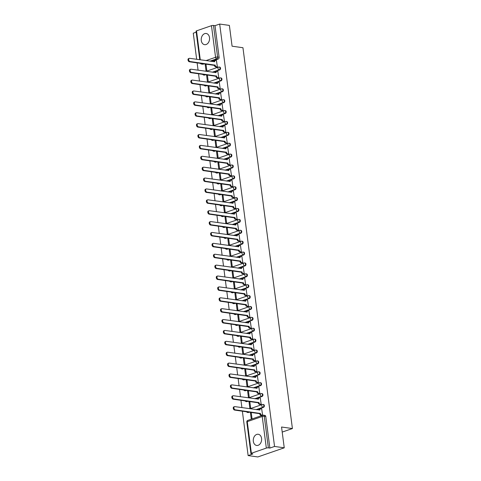 <?xml version="1.0" encoding="UTF-8"?>
<svg xmlns="http://www.w3.org/2000/svg" width="481" height="481" viewBox="0 0 481 481"><rect width="100%" height="100%" fill="white"/><g stroke="black" fill="none" stroke-linecap="round" stroke-linejoin="round"><path stroke-width="0.72" d="M201.274 40.512A5.652 4.149 -82 0 0 204.611 44.679A5.652 4.149 -82 0 0 209.518 37.656A5.652 4.149 -82 0 0 206.181 33.49A5.652 4.149 -82 0 0 201.274 40.512M253.325 441.281A5.652 4.149 -82 0 0 256.662 445.454A5.652 4.149 -82 0 0 261.568 438.431A5.652 4.149 -82 0 0 258.231 434.265A5.652 4.149 -82 0 0 253.325 441.281M212.873 72.264L219.655 69.919A1.449 1.064 -82 0 0 220.526 68.158A1.449 1.064 -82 0 0 219.673 67.087L219.138 67.015A1.449 1.064 98 0 1 219.991 68.086A1.449 1.064 98 0 1 219.12 69.847L212.337 72.192M214.285 83.147L221.068 80.802A1.449 1.064 -82 0 0 221.945 79.04A1.449 1.064 -82 0 0 221.086 77.976L220.551 77.898A1.449 1.064 98 0 1 221.404 78.968A1.449 1.064 98 0 1 220.532 80.73L213.75 83.075M215.698 94.035L222.481 91.691A1.449 1.064 -82 0 0 223.358 89.929A1.449 1.064 -82 0 0 222.499 88.859L221.963 88.781A1.449 1.064 98 0 1 222.817 89.851A1.449 1.064 98 0 1 221.945 91.612L215.163 93.957M217.111 104.918L223.893 102.573A1.449 1.064 -82 0 0 224.771 100.812A1.449 1.064 -82 0 0 223.912 99.741L223.376 99.669A1.449 1.064 98 0 1 224.236 100.739A1.449 1.064 98 0 1 223.358 102.495L216.576 104.846M218.524 115.801L225.306 113.456A1.449 1.064 -82 0 0 226.184 111.694A1.449 1.064 -82 0 0 225.33 110.63L224.789 110.552A1.449 1.064 98 0 1 225.649 111.622A1.449 1.064 98 0 1 224.771 113.384L217.989 115.729M219.937 126.689L226.719 124.345A1.449 1.064 -82 0 0 227.597 122.583A1.449 1.064 -82 0 0 226.743 121.513L226.208 121.434A1.449 1.064 98 0 1 227.062 122.505A1.449 1.064 98 0 1 226.184 124.266L219.402 126.611M221.356 137.572L228.138 135.227A1.449 1.064 -82 0 0 229.01 133.465A1.449 1.064 -82 0 0 228.156 132.395L227.621 132.323A1.449 1.064 98 0 1 228.475 133.393A1.449 1.064 98 0 1 227.597 135.149L220.815 137.5M222.769 148.455L229.551 146.11A1.449 1.064 -82 0 0 230.423 144.348A1.449 1.064 -82 0 0 229.569 143.284L229.034 143.206A1.449 1.064 98 0 1 229.888 144.276A1.449 1.064 98 0 1 229.01 146.038L222.228 148.382M224.182 159.343L230.964 156.998A1.449 1.064 -82 0 0 231.836 155.237A1.449 1.064 -82 0 0 230.982 154.167L230.447 154.088A1.449 1.064 98 0 1 231.301 155.159A1.449 1.064 98 0 1 230.429 156.92L223.647 159.265M225.595 170.226L232.377 167.881A1.449 1.064 -82 0 0 233.249 166.119A1.449 1.064 -82 0 0 232.395 165.049L231.86 164.977A1.449 1.064 98 0 1 232.714 166.047A1.449 1.064 98 0 1 231.842 167.803L225.06 170.154M227.008 181.109L233.79 178.764A1.449 1.064 -82 0 0 234.668 177.002A1.449 1.064 -82 0 0 233.808 175.932L233.273 175.86A1.449 1.064 98 0 1 234.127 176.93A1.449 1.064 98 0 1 233.255 178.691L226.473 181.036M228.421 191.997L235.203 189.652A1.449 1.064 -82 0 0 236.081 187.891A1.449 1.064 -82 0 0 235.221 186.82L234.686 186.742A1.449 1.064 98 0 1 235.546 187.812A1.449 1.064 98 0 1 234.668 189.574L227.886 191.919M229.834 202.88L236.616 200.535A1.449 1.064 -82 0 0 237.494 198.773A1.449 1.064 -82 0 0 236.64 197.703L236.099 197.631A1.449 1.064 98 0 1 236.959 198.701A1.449 1.064 98 0 1 236.081 200.457L229.299 202.802M231.247 213.762L238.029 211.418A1.449 1.064 -82 0 0 238.907 209.656A1.449 1.064 -82 0 0 238.053 208.586L237.512 208.513A1.449 1.064 98 0 1 238.372 209.584A1.449 1.064 98 0 1 237.494 211.345L230.712 213.69M232.66 224.651L239.442 222.306A1.449 1.064 -82 0 0 240.32 220.545A1.449 1.064 -82 0 0 239.466 219.474L238.931 219.396A1.449 1.064 98 0 1 239.785 220.466A1.449 1.064 98 0 1 238.907 222.228L232.125 224.573M234.079 235.534L240.861 233.189A1.449 1.064 -82 0 0 241.733 231.427A1.449 1.064 -82 0 0 240.879 230.357L240.344 230.285A1.449 1.064 98 0 1 241.197 231.349A1.449 1.064 98 0 1 240.32 233.111L233.538 235.456M235.492 246.416L242.274 244.071A1.449 1.064 -82 0 0 243.145 242.31A1.449 1.064 -82 0 0 242.292 241.24L241.757 241.167A1.449 1.064 98 0 1 242.61 242.238A1.449 1.064 98 0 1 241.739 243.999L234.956 246.344M236.905 257.305L243.687 254.954A1.449 1.064 -82 0 0 244.558 253.198A1.449 1.064 -82 0 0 243.705 252.128L243.17 252.05A1.449 1.064 98 0 1 244.023 253.12A1.449 1.064 98 0 1 243.152 254.882L236.369 257.227M238.317 268.188L245.1 265.843A1.449 1.064 -82 0 0 245.977 264.081A1.449 1.064 -82 0 0 245.118 263.011L244.582 262.939A1.449 1.064 98 0 1 245.436 264.003A1.449 1.064 98 0 1 244.564 265.765L237.782 268.109M239.73 279.07L246.512 276.725A1.449 1.064 -82 0 0 247.39 274.964A1.449 1.064 -82 0 0 246.531 273.893L245.995 273.821A1.449 1.064 98 0 1 246.849 274.891A1.449 1.064 98 0 1 245.977 276.653L239.195 278.998M241.143 289.959L247.925 287.608A1.449 1.064 -82 0 0 248.803 285.852A1.449 1.064 -82 0 0 247.949 284.782L247.408 284.704A1.449 1.064 98 0 1 248.268 285.774A1.449 1.064 98 0 1 247.39 287.536L240.608 289.881M242.556 300.841L249.338 298.497A1.449 1.064 -82 0 0 250.216 296.735A1.449 1.064 -82 0 0 249.362 295.665L248.821 295.593A1.449 1.064 98 0 1 249.681 296.657A1.449 1.064 98 0 1 248.803 298.418L242.021 300.763M243.969 311.724L250.751 309.379A1.449 1.064 -82 0 0 251.629 307.618A1.449 1.064 -82 0 0 250.775 306.547L250.24 306.475A1.449 1.064 98 0 1 251.094 307.545A1.449 1.064 98 0 1 250.216 309.307L243.434 311.652M245.388 322.607L252.17 320.262A1.449 1.064 -82 0 0 253.042 318.506A1.449 1.064 -82 0 0 252.188 317.436L251.653 317.358A1.449 1.064 98 0 1 252.507 318.428A1.449 1.064 98 0 1 251.629 320.19L244.847 322.535M246.801 333.495L253.583 331.15A1.449 1.064 -82 0 0 254.455 329.389A1.449 1.064 -82 0 0 253.601 328.319L253.066 328.24A1.449 1.064 98 0 1 253.92 329.311A1.449 1.064 98 0 1 253.042 331.072L246.266 333.417M248.214 344.378L254.996 342.033A1.449 1.064 -82 0 0 255.868 340.271A1.449 1.064 -82 0 0 255.014 339.201L254.479 339.129A1.449 1.064 98 0 1 255.333 340.199A1.449 1.064 98 0 1 254.461 341.961L247.679 344.306M249.627 355.261L256.409 352.916A1.449 1.064 -82 0 0 257.281 351.154A1.449 1.064 -82 0 0 256.427 350.09L255.892 350.012A1.449 1.064 98 0 1 256.746 351.082A1.449 1.064 98 0 1 255.874 352.844L249.092 355.188M251.04 366.149L257.822 363.804A1.449 1.064 -82 0 0 258.7 362.043A1.449 1.064 -82 0 0 257.84 360.972L257.305 360.894A1.449 1.064 98 0 1 258.159 361.965A1.449 1.064 98 0 1 257.287 363.726L250.505 366.071M252.453 377.032L259.235 374.687A1.449 1.064 -82 0 0 260.113 372.925A1.449 1.064 -82 0 0 259.253 371.855L258.718 371.783A1.449 1.064 98 0 1 259.578 372.853A1.449 1.064 98 0 1 258.7 374.615L251.918 376.96M253.866 387.914L260.648 385.57A1.449 1.064 -82 0 0 261.526 383.808A1.449 1.064 -82 0 0 260.672 382.744L260.131 382.666A1.449 1.064 98 0 1 260.991 383.736A1.449 1.064 98 0 1 260.113 385.497L253.331 387.842M255.279 398.803L262.061 396.458A1.449 1.064 -82 0 0 262.939 394.697A1.449 1.064 -82 0 0 262.085 393.626L261.55 393.548A1.449 1.064 98 0 1 262.404 394.618A1.449 1.064 98 0 1 261.526 396.38L254.744 398.725M256.698 409.686L263.474 407.341A1.449 1.064 -82 0 0 264.352 405.579A1.449 1.064 -82 0 0 263.498 404.509L262.963 404.437A1.449 1.064 98 0 1 263.816 405.507A1.449 1.064 98 0 1 262.939 407.263L256.157 409.614M196.182 32.179L193.272 33.183L196.663 59.307M197.126 62.855L198.076 70.19M198.539 73.737L199.489 81.073M199.952 84.626L200.902 91.961M201.365 95.509L202.315 102.844M202.778 106.391L203.728 113.726M204.191 117.28L205.146 124.615M205.603 128.162L206.559 135.498M207.016 139.045L207.972 146.38M208.429 149.934L209.385 157.269M209.848 160.816L210.798 168.152M211.261 171.699L212.211 179.034M212.674 182.588L213.624 189.923M214.087 193.47L215.037 200.805M215.5 204.353L216.456 211.688M216.913 215.241L217.869 222.577M218.326 226.124L219.282 233.459M219.739 237.007L220.695 244.342M221.158 247.895L222.108 255.231M222.571 258.778L223.521 266.113M223.984 269.661L224.934 276.996M225.397 280.549L226.347 287.878M226.81 291.432L227.76 298.767M228.222 302.315L229.178 309.65M229.635 313.197L230.591 320.532M231.048 324.086L232.004 331.421M232.461 334.968L233.417 342.304M233.88 345.851L234.83 353.186M235.293 356.74L236.243 364.075M236.706 367.622L237.656 374.958M238.119 378.505L239.069 385.84M239.532 389.394L240.488 396.729M240.945 400.276L241.901 407.611M242.358 411.159L248.13 455.591L252.808 453.974L251.292 453.763A1.449 0.343 172.6 0 1 250.914 453.583A1.449 0.343 172.6 0 1 251.377 453.258L266.33 448.088L262.223 416.48L247.27 421.651L251.377 453.258M284.247 447.817L274.549 446.452L219.685 24.05L229.383 25.409L232.082 46.2L242.953 47.727L292.412 428.547L281.547 427.02L284.247 447.817L257.828 456.95L248.13 455.591M199.765 59.74L196.056 31.181A1.449 0.343 -7.4 0 1 196.519 30.856L211.466 25.685A1.449 0.343 -7.4 0 1 213.498 25.457L215.013 25.667L219.114 57.275A1.449 1.064 98 0 1 218.242 59.037L211.46 61.382M204.287 63.859L201.779 63.991A1.449 1.064 98 0 1 201.395 64.033L202.904 64.244A1.449 1.064 -82 0 0 203.289 64.207M215.013 25.667L219.685 24.05M269.871 448.07L265.765 416.462L264.255 416.251A1.449 0.343 -7.4 0 0 262.223 416.48A1.449 0.92 -109.1 0 1 262.722 415.247A1.449 0.92 -109.1 0 1 263.017 415.223A1.449 1.064 98 0 1 263.402 415.181A1.449 1.064 98 0 1 264.255 416.251L268.362 447.859L269.871 448.07L274.549 446.452M268.362 447.859A1.449 0.343 172.6 0 0 266.33 448.088M261.814 415.362L262.614 415.151L261.676 408.91M250.439 412.8L251.256 419.077L252.05 418.801L251.232 412.524L250.439 412.8L251.28 412.914M249.026 401.912L249.843 408.195L250.631 407.918L249.819 401.641L249.026 401.912L249.867 402.032M260.401 404.479L261.201 404.262L260.263 398.027M247.613 391.029L248.424 397.306L249.218 397.035L248.406 390.752L247.613 391.029L248.455 391.149M258.988 393.59L259.788 393.38L258.85 387.145M246.2 380.146L247.012 386.423L247.805 386.147L246.993 379.87L246.2 380.146L247.042 380.261M257.569 382.708L258.375 382.497L257.431 376.256M244.787 369.258L245.599 375.541L246.392 375.264L245.575 368.987L244.787 369.258L245.629 369.378M256.157 371.825L256.956 371.609L256.018 365.374M243.368 358.375L244.186 364.652L244.979 364.382L244.162 358.098L243.368 358.375L244.216 358.495M254.744 360.936L255.543 360.726L254.605 354.491M241.955 347.492L242.773 353.769L243.566 353.493L242.749 347.216L241.955 347.492L242.803 347.607M253.331 350.054L254.13 349.843L253.192 343.602M240.542 336.604L241.36 342.887L242.153 342.61L241.336 336.333L240.542 336.604L241.39 336.724M251.918 339.171L252.717 338.955L251.779 332.72M239.129 325.721L239.947 331.998L240.74 331.728L239.923 325.445L239.129 325.721L239.971 325.841M250.505 328.282L251.304 328.072L250.367 321.837M237.716 314.839L238.534 321.116L239.322 320.839L238.51 314.562L237.716 314.839L238.558 314.953M249.092 317.4L249.892 317.189L248.954 310.948M236.303 303.95L237.121 310.233L237.909 309.956L237.097 303.679L236.303 303.95L237.145 304.07M247.679 306.517L248.479 306.301L247.541 300.066M234.89 293.067L235.702 299.344L236.496 299.074L235.684 292.791L234.89 293.067L235.732 293.188M246.266 295.629L247.066 295.418L246.128 289.183M233.477 282.185L234.289 288.462L235.083 288.191L234.265 281.908L233.477 282.185L234.319 282.299M244.847 284.746L245.653 284.536L244.709 278.295M232.064 271.296L232.876 277.579L233.67 277.303L232.852 271.025L232.064 271.296L232.906 271.416M243.434 273.863L244.234 273.647L243.296 267.412M230.646 260.413L231.463 266.69L232.257 266.42L231.439 260.137L230.646 260.413L231.493 260.534M242.021 262.981L242.821 262.764L241.883 256.529M229.233 249.531L230.05 255.808L230.844 255.537L230.026 249.254L229.233 249.531L230.08 249.645M240.608 252.092L241.408 251.882L240.47 245.641M227.82 238.642L228.637 244.925L229.431 244.649L228.613 238.372L227.82 238.642L228.661 238.762M239.195 241.209L239.995 240.993L239.057 234.758M226.407 227.76L227.224 234.037L228.018 233.766L227.2 227.483L226.407 227.76L227.248 227.88M237.782 230.327L238.582 230.11L237.644 223.875M224.994 216.877L225.811 223.154L226.599 222.883L225.787 216.6L224.994 216.877L225.836 216.991M236.369 219.438L237.169 219.228L236.231 212.987M223.581 205.988L224.393 212.271L225.186 211.995L224.374 205.718L223.581 205.988L224.423 206.108M234.956 208.556L235.756 208.339L234.818 202.104M222.168 195.106L222.98 201.389L223.773 201.112L222.962 194.835L222.168 195.106L223.01 195.226M233.538 197.673L234.343 197.457L233.399 191.222M220.755 184.223L221.567 190.5L222.36 190.229L221.543 183.946L220.755 184.223L221.597 184.337M232.125 186.784L232.924 186.574L231.986 180.339M219.336 173.334L220.154 179.617L220.947 179.341L220.13 173.064L219.336 173.334L220.184 173.455M230.712 175.902L231.511 175.691L230.573 169.45M217.923 162.452L218.741 168.735L219.534 168.458L218.717 162.181L217.923 162.452L218.771 162.572M229.299 165.019L230.098 164.803L229.16 158.568M216.51 151.569L217.328 157.846L218.121 157.576L217.304 151.293L216.51 151.569L217.352 151.683M227.886 154.13L228.685 153.92L227.747 147.685M215.097 140.68L215.915 146.964L216.709 146.687L215.891 140.41L215.097 140.68L215.939 140.801M226.473 143.248L227.272 143.037L226.335 136.796M213.684 129.798L214.502 136.081L215.29 135.804L214.478 129.527L213.684 129.798L214.526 129.918M225.06 132.365L225.86 132.149L224.922 125.914M212.271 118.915L213.089 125.192L213.877 124.922L213.065 118.639L212.271 118.915L213.113 119.035M223.647 121.477L224.447 121.266L223.509 115.031M210.858 108.033L211.67 114.31L212.464 114.033L211.652 107.756L210.858 108.033L211.7 108.147M222.228 110.594L223.034 110.383L222.09 104.143M209.445 97.144L210.257 103.427L211.051 103.15L210.233 96.873L209.445 97.144L210.287 97.264M220.815 99.711L221.621 99.495L220.677 93.26M208.026 86.261L208.844 92.538L209.638 92.268L208.82 85.985L208.026 86.261L208.874 86.382M219.402 88.823L220.202 88.612L219.264 82.377M206.614 75.379L207.431 81.656L208.225 81.379L207.407 75.102L206.614 75.379L207.461 75.493M217.989 77.94L218.789 77.73L217.851 71.489M205.201 64.49L206.018 70.773L206.812 70.497L205.994 64.22L205.201 64.49L206.048 64.61M216.576 67.057L217.376 66.841L216.438 60.606M205.7 74.747L204.166 75.018A1.449 1.064 98 0 1 203.782 75.054L204.317 75.132A1.449 1.064 -82 0 0 204.702 75.09M207.113 85.63L205.579 85.901A1.449 1.064 98 0 1 205.195 85.937L205.736 86.015A1.449 1.064 -82 0 0 206.115 85.973M208.532 96.513L206.992 96.783A1.449 1.064 98 0 1 206.608 96.825L207.149 96.897A1.449 1.064 -82 0 0 207.527 96.861M209.944 107.395L208.405 107.666A1.449 1.064 98 0 1 208.026 107.708L208.562 107.786A1.449 1.064 -82 0 0 208.94 107.744M211.357 118.284L209.818 118.554A1.449 1.064 98 0 1 209.439 118.591L209.975 118.669A1.449 1.064 -82 0 0 210.359 118.627M212.77 129.167L211.231 129.437A1.449 1.064 98 0 1 210.852 129.479L211.387 129.551A1.449 1.064 -82 0 0 211.772 129.515M214.183 140.049L212.65 140.32A1.449 1.064 98 0 1 212.265 140.362L212.8 140.44A1.449 1.064 -82 0 0 213.185 140.398M215.596 150.938L214.063 151.208A1.449 1.064 98 0 1 213.678 151.244L214.213 151.323A1.449 1.064 -82 0 0 214.598 151.281M217.009 161.82L215.476 162.091A1.449 1.064 98 0 1 215.091 162.133L215.626 162.205A1.449 1.064 -82 0 0 216.011 162.169M218.422 172.703L216.889 172.974A1.449 1.064 98 0 1 216.504 173.016L217.039 173.088A1.449 1.064 -82 0 0 217.424 173.052M219.841 183.592L218.302 183.862A1.449 1.064 98 0 1 217.917 183.898L218.458 183.976A1.449 1.064 -82 0 0 218.837 183.934M221.254 194.474L219.715 194.745A1.449 1.064 98 0 1 219.336 194.787L219.871 194.859A1.449 1.064 -82 0 0 220.25 194.823M222.667 205.357L221.128 205.627A1.449 1.064 98 0 1 220.749 205.67L221.284 205.742A1.449 1.064 -82 0 0 221.663 205.706M224.08 216.246L222.541 216.516A1.449 1.064 98 0 1 222.162 216.552L222.697 216.63A1.449 1.064 -82 0 0 223.082 216.588M225.493 227.128L223.96 227.399A1.449 1.064 98 0 1 223.575 227.441L224.11 227.513A1.449 1.064 -82 0 0 224.495 227.477M226.906 238.011L225.373 238.281A1.449 1.064 98 0 1 224.988 238.323L225.523 238.396A1.449 1.064 -82 0 0 225.908 238.36M228.319 248.899L226.785 249.17A1.449 1.064 98 0 1 226.401 249.206L226.936 249.284A1.449 1.064 -82 0 0 227.321 249.242M229.732 259.782L228.198 260.053A1.449 1.064 98 0 1 227.814 260.095L228.349 260.167A1.449 1.064 -82 0 0 228.734 260.125M231.145 270.665L229.611 270.935A1.449 1.064 98 0 1 229.227 270.977L229.768 271.05A1.449 1.064 -82 0 0 230.146 271.013M232.563 281.553L231.024 281.824A1.449 1.064 98 0 1 230.646 281.86L231.181 281.938A1.449 1.064 -82 0 0 231.559 281.896M233.976 292.436L232.437 292.707A1.449 1.064 98 0 1 232.058 292.749L232.594 292.821A1.449 1.064 -82 0 0 232.972 292.779M235.389 303.319L233.85 303.589A1.449 1.064 98 0 1 233.471 303.631L234.006 303.703A1.449 1.064 -82 0 0 234.391 303.667M236.802 314.207L235.263 314.478A1.449 1.064 98 0 1 234.884 314.514L235.419 314.592A1.449 1.064 -82 0 0 235.804 314.55M238.215 325.09L236.682 325.36A1.449 1.064 98 0 1 236.297 325.397L236.832 325.475A1.449 1.064 -82 0 0 237.217 325.433M239.628 335.972L238.095 336.243A1.449 1.064 98 0 1 237.71 336.285L238.245 336.357A1.449 1.064 -82 0 0 238.63 336.321M241.041 346.861L239.508 347.132A1.449 1.064 98 0 1 239.123 347.168L239.658 347.246A1.449 1.064 -82 0 0 240.043 347.204M242.454 357.744L240.921 358.014A1.449 1.064 98 0 1 240.536 358.05L241.077 358.129A1.449 1.064 -82 0 0 241.456 358.086M243.873 368.626L242.334 368.897A1.449 1.064 98 0 1 241.949 368.939L242.49 369.011A1.449 1.064 -82 0 0 242.869 368.975M245.286 379.515L243.747 379.786A1.449 1.064 98 0 1 243.368 379.822L243.903 379.9A1.449 1.064 -82 0 0 244.282 379.858M246.699 390.398L245.16 390.668A1.449 1.064 98 0 1 244.781 390.704L245.316 390.782A1.449 1.064 -82 0 0 245.695 390.74M248.112 401.28L246.573 401.551A1.449 1.064 98 0 1 246.194 401.593L246.729 401.665A1.449 1.064 -82 0 0 247.114 401.629M249.525 412.163L247.992 412.433A1.449 1.064 98 0 1 247.607 412.476L248.142 412.554A1.449 1.064 -82 0 0 248.527 412.512M282.203 432.076L292.412 428.547M265.765 416.462A1.449 1.064 -82 0 0 264.911 415.398L263.402 415.181A1.449 1.449 0 0 0 262.722 415.247L247.775 420.418A1.449 1.449 0 0 0 246.807 421.975L250.914 453.583M261.808 408.928L260.726 408.778A1.449 0.92 70.9 0 0 260.431 408.802A1.449 0.92 70.9 0 0 259.932 410.034L234.848 406.625A1.665 1.058 70.9 0 0 234.512 406.655A1.665 1.058 70.9 0 0 233.982 408.321A1.665 1.058 70.9 0 0 235.263 409.83L260.377 413.456A1.449 0.92 70.9 0 0 261.532 414.989L260.846 415.223A1.449 0.92 -109.1 0 1 259.692 413.696L234.578 410.071A1.665 1.058 -109.1 0 1 233.291 408.561A1.665 1.058 -109.1 0 1 233.826 406.89L234.512 406.655M261.947 415.38L260.846 415.223M259.229 410.04A1.449 0.92 -109.1 0 1 259.746 409.042L260.431 408.802M262.614 415.139L261.532 414.989M260.365 413.353L259.674 413.588M260.395 398.046L259.313 397.895A1.449 0.92 70.9 0 0 259.018 397.919A1.449 0.92 70.9 0 0 258.519 399.152L233.435 395.737A1.665 1.058 70.9 0 0 233.099 395.767A1.665 1.058 70.9 0 0 232.57 397.438A1.665 1.058 70.9 0 0 233.85 398.947L258.964 402.573A1.449 0.92 70.9 0 0 260.119 404.106L259.433 404.341A1.449 0.92 -109.1 0 1 258.279 402.807L233.165 399.188A1.665 1.058 -109.1 0 1 231.878 397.679A1.665 1.058 -109.1 0 1 232.407 396.007L233.099 395.767M260.534 404.497L259.433 404.341M257.816 399.158A1.449 0.92 -109.1 0 1 258.333 398.16L259.018 397.919M261.201 404.256L260.119 404.106M258.952 402.465L258.261 402.705M258.976 387.163L257.9 387.007A1.449 0.92 70.9 0 0 257.606 387.037A1.449 0.92 70.9 0 0 257.107 388.269L232.016 384.854A1.665 1.058 70.9 0 0 231.686 384.884A1.665 1.058 70.9 0 0 231.151 386.556A1.665 1.058 70.9 0 0 232.437 388.065L257.551 391.684A1.449 0.92 70.9 0 0 258.706 393.217L258.02 393.458A1.449 0.92 -109.1 0 1 256.86 391.925L231.752 388.299A1.665 1.058 -109.1 0 1 230.465 386.79A1.665 1.058 -109.1 0 1 230.994 385.119L231.686 384.884M259.115 393.608L258.02 393.458M256.403 388.275A1.449 0.92 -109.1 0 1 256.92 387.271L257.606 387.037M259.788 393.368L258.706 393.217M257.533 391.582L256.848 391.823M257.563 376.274L256.487 376.124A1.449 0.92 70.9 0 0 256.193 376.148A1.449 0.92 70.9 0 0 255.694 377.387L230.603 373.971A1.665 1.058 70.9 0 0 230.267 374.002A1.665 1.058 70.9 0 0 229.738 375.667A1.665 1.058 70.9 0 0 231.024 377.176L256.139 380.802A1.449 0.92 70.9 0 0 257.293 382.335L256.607 382.569A1.449 0.92 -109.1 0 1 255.447 381.042L230.333 377.417A1.665 1.058 -109.1 0 1 229.052 375.908A1.665 1.058 -109.1 0 1 229.581 374.236L230.267 374.002M257.702 382.726L256.607 382.569M254.99 377.387A1.449 0.92 -109.1 0 1 255.507 376.389L256.193 376.148M258.369 382.485L257.293 382.335M256.12 380.699L255.435 380.934M256.151 365.392L255.074 365.241A1.449 0.92 70.9 0 0 254.78 365.265A1.449 0.92 70.9 0 0 254.281 366.498L229.19 363.083A1.665 1.058 70.9 0 0 228.854 363.113A1.665 1.058 70.9 0 0 228.325 364.784A1.665 1.058 70.9 0 0 229.611 366.294L254.72 369.919A1.449 0.92 70.9 0 0 255.88 371.452L255.189 371.687A1.449 0.92 -109.1 0 1 254.034 370.154L228.92 366.534A1.665 1.058 -109.1 0 1 227.639 365.025A1.665 1.058 -109.1 0 1 228.168 363.353L228.854 363.113M256.289 371.843L255.189 371.687M253.577 366.504A1.449 0.92 -109.1 0 1 254.094 365.506L254.78 365.265M256.956 371.603L255.88 371.452M254.708 369.811L254.022 370.051M254.738 354.509L253.655 354.359A1.449 0.92 70.9 0 0 253.367 354.383A1.449 0.92 70.9 0 0 252.862 355.615L227.778 352.2A1.665 1.058 70.9 0 0 227.441 352.23A1.665 1.058 70.9 0 0 226.912 353.902A1.665 1.058 70.9 0 0 228.192 355.411L253.307 359.036A1.449 0.92 70.9 0 0 254.467 360.564L253.776 360.804A1.449 0.92 -109.1 0 1 252.621 359.271L227.507 355.645A1.665 1.058 -109.1 0 1 226.226 354.136A1.665 1.058 -109.1 0 1 226.755 352.465L227.441 352.23M254.876 360.954L253.776 360.804M252.158 355.621A1.449 0.92 -109.1 0 1 252.681 354.617L253.367 354.383M255.543 360.72L254.467 360.564M253.295 358.928L252.609 359.169M253.325 343.62L252.242 343.47A1.449 0.92 70.9 0 0 251.954 343.5A1.449 0.92 70.9 0 0 251.449 344.733L226.365 341.318A1.665 1.058 70.9 0 0 226.028 341.348A1.665 1.058 70.9 0 0 225.499 343.013A1.665 1.058 70.9 0 0 226.779 344.522L251.894 348.148A1.449 0.92 70.9 0 0 253.048 349.681L252.363 349.921A1.449 0.92 -109.1 0 1 251.208 348.388L226.094 344.763A1.665 1.058 -109.1 0 1 224.813 343.254A1.665 1.058 -109.1 0 1 225.342 341.582L226.028 341.348M253.463 350.072L252.363 349.921M250.745 344.733A1.449 0.92 -109.1 0 1 251.262 343.735L251.954 343.5M254.13 349.831L253.048 349.681M251.882 348.046L251.196 348.28M251.912 332.738L250.829 332.587A1.449 0.92 70.9 0 0 250.541 332.611A1.449 0.92 70.9 0 0 250.036 333.844L224.952 330.429A1.665 1.058 70.9 0 0 224.615 330.459A1.665 1.058 70.9 0 0 224.086 332.13A1.665 1.058 70.9 0 0 225.367 333.64L250.481 337.265A1.449 0.92 70.9 0 0 251.635 338.798L250.95 339.033A1.449 0.92 -109.1 0 1 249.795 337.5L224.681 333.88A1.665 1.058 -109.1 0 1 223.4 332.371A1.665 1.058 -109.1 0 1 223.93 330.7L224.615 330.459M252.05 339.189L250.95 339.033M249.332 333.85A1.449 0.92 -109.1 0 1 249.849 332.852L250.541 332.611M252.717 338.949L251.635 338.798M250.469 337.157L249.783 337.397M250.499 321.855L249.417 321.705A1.449 0.92 70.9 0 0 249.122 321.729A1.449 0.92 70.9 0 0 248.623 322.961L223.539 319.546A1.665 1.058 70.9 0 0 223.202 319.576A1.665 1.058 70.9 0 0 222.673 321.248A1.665 1.058 70.9 0 0 223.954 322.757L249.068 326.383A1.449 0.92 70.9 0 0 250.222 327.91L249.537 328.15A1.449 0.92 -109.1 0 1 248.382 326.617L223.268 322.991A1.665 1.058 -109.1 0 1 221.981 321.482A1.665 1.058 -109.1 0 1 222.517 319.811L223.202 319.576M250.637 328.301L249.537 328.15M247.919 322.967A1.449 0.92 -109.1 0 1 248.436 321.963L249.122 321.729M251.304 328.066L250.222 327.91M249.056 326.274L248.364 326.515M249.086 310.966L248.004 310.816A1.449 0.92 70.9 0 0 247.709 310.846A1.449 0.92 70.9 0 0 247.21 312.079L222.126 308.664A1.665 1.058 70.9 0 0 221.789 308.694A1.665 1.058 70.9 0 0 221.26 310.365A1.665 1.058 70.9 0 0 222.541 311.868L247.655 315.494A1.449 0.92 70.9 0 0 248.809 317.027L248.124 317.268A1.449 0.92 -109.1 0 1 246.969 315.734L221.855 312.109A1.665 1.058 -109.1 0 1 220.569 310.6A1.665 1.058 -109.1 0 1 221.104 308.928L221.789 308.694M249.224 317.418L248.124 317.268M246.506 312.079A1.449 0.92 -109.1 0 1 247.024 311.081L247.709 310.846M249.892 317.177L248.809 317.027M247.643 315.392L246.951 315.626M247.667 300.084L246.591 299.934A1.449 0.92 70.9 0 0 246.296 299.958A1.449 0.92 70.9 0 0 245.797 301.19L220.713 297.775A1.665 1.058 70.9 0 0 220.376 297.805A1.665 1.058 70.9 0 0 219.841 299.477A1.665 1.058 70.9 0 0 221.128 300.986L246.242 304.611A1.449 0.92 70.9 0 0 247.396 306.144L246.711 306.379A1.449 0.92 -109.1 0 1 245.557 304.846L220.442 301.226A1.665 1.058 -109.1 0 1 219.156 299.717A1.665 1.058 -109.1 0 1 219.685 298.046L220.376 297.805M247.805 306.535L246.711 306.379M245.094 301.196A1.449 0.92 -109.1 0 1 245.611 300.198L246.296 299.958M248.479 306.295L247.396 306.144M246.224 304.503L245.538 304.744M246.254 289.201L245.178 289.051A1.449 0.92 70.9 0 0 244.883 289.075A1.449 0.92 70.9 0 0 244.384 290.308L219.294 286.892A1.665 1.058 70.9 0 0 218.957 286.923A1.665 1.058 70.9 0 0 218.428 288.594A1.665 1.058 70.9 0 0 219.715 290.103L244.829 293.729A1.449 0.92 70.9 0 0 245.983 295.256L245.298 295.496A1.449 0.92 -109.1 0 1 244.138 293.963L219.029 290.338A1.665 1.058 -109.1 0 1 217.743 288.828A1.665 1.058 -109.1 0 1 218.272 287.163L218.957 286.923M246.392 295.653L245.298 295.496M243.681 290.314A1.449 0.92 -109.1 0 1 244.198 289.309L244.883 289.075M247.06 295.412L245.983 295.256M244.811 293.62L244.126 293.861M244.841 278.313L243.765 278.162A1.449 0.92 70.9 0 0 243.47 278.192A1.449 0.92 70.9 0 0 242.971 279.425L217.881 276.01A1.665 1.058 70.9 0 0 217.544 276.04A1.665 1.058 70.9 0 0 217.015 277.711A1.665 1.058 70.9 0 0 218.302 279.22L243.416 282.84A1.449 0.92 70.9 0 0 244.57 284.373L243.885 284.614A1.449 0.92 -109.1 0 1 242.725 283.081L217.61 279.455A1.665 1.058 -109.1 0 1 216.33 277.946A1.665 1.058 -109.1 0 1 216.859 276.274L217.544 276.04M244.979 284.764L243.885 284.614M242.268 279.425A1.449 0.92 -109.1 0 1 242.785 278.427L243.47 278.192M245.647 284.524L244.57 284.373M243.398 282.738L242.713 282.972M243.428 267.43L242.352 267.28A1.449 0.92 70.9 0 0 242.057 267.304A1.449 0.92 70.9 0 0 241.558 268.536L216.468 265.121A1.665 1.058 70.9 0 0 216.131 265.151A1.665 1.058 70.9 0 0 215.602 266.823A1.665 1.058 70.9 0 0 216.889 268.332L241.997 271.957A1.449 0.92 70.9 0 0 243.158 273.491L242.466 273.725A1.449 0.92 -109.1 0 1 241.312 272.192L216.197 268.572A1.665 1.058 -109.1 0 1 214.917 267.063A1.665 1.058 -109.1 0 1 215.446 265.392L216.131 265.151M243.566 273.881L242.466 273.725M240.855 268.542A1.449 0.92 -109.1 0 1 241.372 267.544L242.057 267.304M244.234 273.641L243.158 273.491M241.985 271.855L241.3 272.09M242.015 256.547L240.933 256.397A1.449 0.92 70.9 0 0 240.644 256.421A1.449 0.92 70.9 0 0 240.139 257.654L215.055 254.239A1.665 1.058 70.9 0 0 214.718 254.269A1.665 1.058 70.9 0 0 214.189 255.94A1.665 1.058 70.9 0 0 215.47 257.449L240.584 261.075A1.449 0.92 70.9 0 0 241.745 262.602L241.053 262.842A1.449 0.92 -109.1 0 1 239.899 261.309L214.785 257.684A1.665 1.058 -109.1 0 1 213.504 256.175A1.665 1.058 -109.1 0 1 214.033 254.509L214.718 254.269M242.153 262.999L241.053 262.842M239.436 257.66A1.449 0.92 -109.1 0 1 239.959 256.656L240.644 256.421M242.821 262.758L241.745 262.602M240.572 260.967L239.887 261.207M240.602 245.659L239.52 245.508A1.449 0.92 70.9 0 0 239.231 245.538A1.449 0.92 70.9 0 0 238.726 246.771L213.642 243.356A1.665 1.058 70.9 0 0 213.305 243.386A1.665 1.058 70.9 0 0 212.776 245.057A1.665 1.058 70.9 0 0 214.057 246.567L239.171 250.186A1.449 0.92 70.9 0 0 240.326 251.719L239.64 251.96A1.449 0.92 -109.1 0 1 238.486 250.427L213.372 246.801A1.665 1.058 -109.1 0 1 212.091 245.292A1.665 1.058 -109.1 0 1 212.62 243.62L213.305 243.386M240.74 252.11L239.64 251.96M238.023 246.771A1.449 0.92 -109.1 0 1 238.54 245.773L239.231 245.538M241.408 251.87L240.326 251.719M239.159 250.084L238.474 250.318M239.189 234.776L238.107 234.626A1.449 0.92 70.9 0 0 237.818 234.65A1.449 0.92 70.9 0 0 237.313 235.882L212.229 232.467A1.665 1.058 70.9 0 0 211.893 232.497A1.665 1.058 70.9 0 0 211.363 234.169A1.665 1.058 70.9 0 0 212.644 235.678L237.758 239.304A1.449 0.92 70.9 0 0 238.913 240.837L238.227 241.071A1.449 0.92 -109.1 0 1 237.073 239.538L211.959 235.918A1.665 1.058 -109.1 0 1 210.678 234.409A1.665 1.058 -109.1 0 1 211.207 232.738L211.893 232.497M239.328 241.228L238.227 241.071M236.61 235.888A1.449 0.92 -109.1 0 1 237.127 234.89L237.818 234.65M239.995 240.987L238.913 240.837M237.746 239.201L237.061 239.436M237.776 223.893L236.694 223.743A1.449 0.92 70.9 0 0 236.399 223.767A1.449 0.92 70.9 0 0 235.9 225L210.816 221.585A1.665 1.058 70.9 0 0 210.48 221.615A1.665 1.058 70.9 0 0 209.95 223.286A1.665 1.058 70.9 0 0 211.231 224.795L236.345 228.421A1.449 0.92 70.9 0 0 237.5 229.948L236.814 230.189A1.449 0.92 -109.1 0 1 235.66 228.655L210.546 225.03A1.665 1.058 -109.1 0 1 209.259 223.521A1.665 1.058 -109.1 0 1 209.794 221.855L210.48 221.615M237.915 230.345L236.814 230.189M235.197 225.006A1.449 0.92 -109.1 0 1 235.714 224.008L236.399 223.767M238.582 230.104L237.5 229.948M236.333 228.313L235.642 228.553M236.357 213.011L235.281 212.855A1.449 0.92 70.9 0 0 234.987 212.885A1.449 0.92 70.9 0 0 234.487 214.117L209.403 210.702A1.665 1.058 70.9 0 0 209.067 210.732A1.665 1.058 70.9 0 0 208.538 212.404A1.665 1.058 70.9 0 0 209.818 213.913L234.932 217.532A1.449 0.92 70.9 0 0 236.087 219.065L235.401 219.306A1.449 0.92 -109.1 0 1 234.247 217.773L209.133 214.147A1.665 1.058 -109.1 0 1 207.846 212.638A1.665 1.058 -109.1 0 1 208.375 210.967L209.067 210.732M236.502 219.456L235.401 219.306M233.784 214.117A1.449 0.92 -109.1 0 1 234.301 213.119L234.987 212.885M237.169 219.216L236.087 219.065M234.92 217.43L234.229 217.665M234.944 202.122L233.868 201.972A1.449 0.92 70.9 0 0 233.574 201.996A1.449 0.92 70.9 0 0 233.075 203.229L207.984 199.813A1.665 1.058 70.9 0 0 207.654 199.843A1.665 1.058 70.9 0 0 207.119 201.515A1.665 1.058 70.9 0 0 208.405 203.024L233.519 206.65A1.449 0.92 70.9 0 0 234.674 208.183L233.988 208.417A1.449 0.92 -109.1 0 1 232.828 206.89L207.72 203.265A1.665 1.058 -109.1 0 1 206.433 201.755A1.665 1.058 -109.1 0 1 206.962 200.084L207.654 199.843M235.083 208.574L233.988 208.417M232.371 203.235A1.449 0.92 -109.1 0 1 232.888 202.236L233.574 201.996M235.756 208.333L234.674 208.183M233.501 206.547L232.816 206.782M233.532 191.24L232.455 191.089A1.449 0.92 70.9 0 0 232.161 191.113A1.449 0.92 70.9 0 0 231.662 192.346L206.571 188.931A1.665 1.058 70.9 0 0 206.235 188.961A1.665 1.058 70.9 0 0 205.706 190.632A1.665 1.058 70.9 0 0 206.992 192.141L232.107 195.767A1.449 0.92 70.9 0 0 233.261 197.3L232.576 197.535A1.449 0.92 -109.1 0 1 231.415 196.001L206.301 192.376A1.665 1.058 -109.1 0 1 205.02 190.867A1.665 1.058 -109.1 0 1 205.549 189.201L206.235 188.961M233.67 197.691L232.576 197.535M230.958 192.352A1.449 0.92 -109.1 0 1 231.475 191.354L232.161 191.113M234.337 197.45L233.261 197.3M232.089 195.659L231.403 195.899M232.119 180.357L231.042 180.201A1.449 0.92 70.9 0 0 230.748 180.231A1.449 0.92 70.9 0 0 230.249 181.463L205.159 178.048A1.665 1.058 70.9 0 0 204.822 178.078A1.665 1.058 70.9 0 0 204.293 179.75A1.665 1.058 70.9 0 0 205.579 181.259L230.688 184.878A1.449 0.92 70.9 0 0 231.848 186.412L231.157 186.652A1.449 0.92 -109.1 0 1 230.002 185.119L204.888 181.493A1.665 1.058 -109.1 0 1 203.607 179.984A1.665 1.058 -109.1 0 1 204.136 178.313L204.822 178.078M232.257 186.802L231.157 186.652M229.545 181.463A1.449 0.92 -109.1 0 1 230.062 180.465L230.748 180.231M232.924 186.562L231.848 186.412M230.676 184.776L229.99 185.011M230.706 169.468L229.623 169.318A1.449 0.92 70.9 0 0 229.335 169.342A1.449 0.92 70.9 0 0 228.83 170.575L203.746 167.166A1.665 1.058 70.9 0 0 203.409 167.19A1.665 1.058 70.9 0 0 202.88 168.861A1.665 1.058 70.9 0 0 204.16 170.37L229.275 173.996A1.449 0.92 70.9 0 0 230.435 175.529L229.744 175.763A1.449 0.92 -109.1 0 1 228.589 174.236L203.475 170.611A1.665 1.058 -109.1 0 1 202.194 169.102A1.665 1.058 -109.1 0 1 202.723 167.43L203.409 167.19M230.844 175.92L229.744 175.763M228.126 170.581A1.449 0.92 -109.1 0 1 228.649 169.583L229.335 169.342M231.511 175.679L230.435 175.529M229.263 173.894L228.577 174.128M229.293 158.586L228.21 158.435A1.449 0.92 70.9 0 0 227.922 158.459A1.449 0.92 70.9 0 0 227.417 159.692L202.333 156.277A1.665 1.058 70.9 0 0 201.996 156.307A1.665 1.058 70.9 0 0 201.467 157.978A1.665 1.058 70.9 0 0 202.748 159.488L227.862 163.113A1.449 0.92 70.9 0 0 229.016 164.646L228.331 164.881A1.449 0.92 -109.1 0 1 227.176 163.348L202.062 159.728A1.665 1.058 -109.1 0 1 200.781 158.219A1.665 1.058 -109.1 0 1 201.311 156.547L201.996 156.307M229.431 165.037L228.331 164.881M226.713 159.698A1.449 0.92 -109.1 0 1 227.23 158.7L227.922 158.459M230.098 164.797L229.016 164.646M227.85 163.005L227.164 163.245M227.88 147.703L226.798 147.547A1.449 0.92 70.9 0 0 226.509 147.577A1.449 0.92 70.9 0 0 226.004 148.809L200.92 145.394A1.665 1.058 70.9 0 0 200.583 145.424A1.665 1.058 70.9 0 0 200.054 147.096A1.665 1.058 70.9 0 0 201.335 148.605L226.449 152.224A1.449 0.92 70.9 0 0 227.603 153.758L226.918 153.998A1.449 0.92 -109.1 0 1 225.763 152.465L200.649 148.839A1.665 1.058 -109.1 0 1 199.368 147.33A1.665 1.058 -109.1 0 1 199.898 145.659L200.583 145.424M228.018 154.148L226.918 153.998M225.3 148.809A1.449 0.92 -109.1 0 1 225.817 147.811L226.509 147.577M228.685 153.908L227.603 153.758M226.437 152.122L225.751 152.363M226.467 136.814L225.385 136.664A1.449 0.92 70.9 0 0 225.09 136.688A1.449 0.92 70.9 0 0 224.591 137.921L199.507 134.512A1.665 1.058 70.9 0 0 199.17 134.542A1.665 1.058 70.9 0 0 198.641 136.207A1.665 1.058 70.9 0 0 199.922 137.716L225.036 141.342A1.449 0.92 70.9 0 0 226.19 142.875L225.505 143.11A1.449 0.92 -109.1 0 1 224.35 141.582L199.236 137.957A1.665 1.058 -109.1 0 1 197.95 136.448A1.665 1.058 -109.1 0 1 198.485 134.776L199.17 134.542M226.605 143.266L225.505 143.11M223.887 137.927A1.449 0.92 -109.1 0 1 224.405 136.929L225.09 136.688M227.272 143.025L226.19 142.875M225.024 141.24L224.332 141.474M225.054 125.932L223.972 125.781A1.449 0.92 70.9 0 0 223.677 125.806A1.449 0.92 70.9 0 0 223.178 127.038L198.094 123.623A1.665 1.058 70.9 0 0 197.757 123.653A1.665 1.058 70.9 0 0 197.228 125.325A1.665 1.058 70.9 0 0 198.509 126.834L223.623 130.459A1.449 0.92 70.9 0 0 224.777 131.992L224.092 132.227A1.449 0.92 -109.1 0 1 222.937 130.694L197.823 127.074A1.665 1.058 -109.1 0 1 196.537 125.565A1.665 1.058 -109.1 0 1 197.066 123.894L197.757 123.653M225.192 132.383L224.092 132.227M222.475 127.044A1.449 0.92 -109.1 0 1 222.992 126.046L223.677 125.806M225.86 132.143L224.777 131.992M223.611 130.351L222.919 130.591M223.635 115.049L222.559 114.893A1.449 0.92 70.9 0 0 222.264 114.923A1.449 0.92 70.9 0 0 221.765 116.155L196.675 112.74A1.665 1.058 70.9 0 0 196.344 112.77A1.665 1.058 70.9 0 0 195.809 114.442A1.665 1.058 70.9 0 0 197.096 115.951L222.21 119.571A1.449 0.92 70.9 0 0 223.364 121.104L222.679 121.344A1.449 0.92 -109.1 0 1 221.519 119.811L196.41 116.186A1.665 1.058 -109.1 0 1 195.124 114.676A1.665 1.058 -109.1 0 1 195.653 113.005L196.344 112.77M223.773 121.495L222.679 121.344M221.062 116.161A1.449 0.92 -109.1 0 1 221.579 115.157L222.264 114.923M224.447 121.254L223.364 121.104M222.192 119.468L221.507 119.709M222.222 104.161L221.146 104.01A1.449 0.92 70.9 0 0 220.851 104.034A1.449 0.92 70.9 0 0 220.352 105.273L195.262 101.858A1.665 1.058 70.9 0 0 194.925 101.888A1.665 1.058 70.9 0 0 194.396 103.553A1.665 1.058 70.9 0 0 195.683 105.062L220.797 108.688A1.449 0.92 70.9 0 0 221.951 110.221L221.266 110.456A1.449 0.92 -109.1 0 1 220.106 108.928L194.991 105.303A1.665 1.058 -109.1 0 1 193.711 103.794A1.665 1.058 -109.1 0 1 194.24 102.122L194.925 101.888M222.36 110.612L221.266 110.456M219.649 105.273A1.449 0.92 -109.1 0 1 220.166 104.275L220.851 104.034M223.028 110.371L221.951 110.221M220.779 108.586L220.094 108.82M220.809 93.278L219.733 93.128A1.449 0.92 70.9 0 0 219.438 93.152A1.449 0.92 70.9 0 0 218.939 94.384L193.849 90.969A1.665 1.058 70.9 0 0 193.512 90.999A1.665 1.058 70.9 0 0 192.983 92.671A1.665 1.058 70.9 0 0 194.27 94.18L219.378 97.805A1.449 0.92 70.9 0 0 220.538 99.339L219.853 99.573A1.449 0.92 -109.1 0 1 218.693 98.04L193.578 94.42A1.665 1.058 -109.1 0 1 192.298 92.911A1.665 1.058 -109.1 0 1 192.827 91.24L193.512 90.999M220.947 99.729L219.853 99.573M218.236 94.39A1.449 0.92 -109.1 0 1 218.753 93.392L219.438 93.152M221.615 99.489L220.538 99.339M219.366 97.697L218.681 97.938M219.396 82.395L218.314 82.245A1.449 0.92 70.9 0 0 218.025 82.269A1.449 0.92 70.9 0 0 217.52 83.502L192.436 80.086A1.665 1.058 70.9 0 0 192.099 80.117A1.665 1.058 70.9 0 0 191.57 81.788A1.665 1.058 70.9 0 0 192.851 83.297L217.965 86.917A1.449 0.92 70.9 0 0 219.126 88.45L218.434 88.69A1.449 0.92 -109.1 0 1 217.28 87.157L192.166 83.532A1.665 1.058 -109.1 0 1 190.885 82.023A1.665 1.058 -109.1 0 1 191.414 80.351L192.099 80.117M219.534 88.841L218.434 88.69M216.823 83.508A1.449 0.92 -109.1 0 1 217.34 82.504L218.025 82.269M220.202 88.6L219.126 88.45M217.953 86.814L217.268 87.055M217.983 71.507L216.901 71.356A1.449 0.92 70.9 0 0 216.612 71.386A1.449 0.92 70.9 0 0 216.107 72.619L191.023 69.204A1.665 1.058 70.9 0 0 190.686 69.234A1.665 1.058 70.9 0 0 190.157 70.899A1.665 1.058 70.9 0 0 191.438 72.409L216.552 76.034A1.449 0.92 70.9 0 0 217.707 77.567L217.021 77.808A1.449 0.92 -109.1 0 1 215.867 76.275L190.753 72.649A1.665 1.058 -109.1 0 1 189.472 71.14A1.665 1.058 -109.1 0 1 190.001 69.468L190.686 69.234M218.121 77.958L217.021 77.808M215.404 72.619A1.449 0.92 -109.1 0 1 215.927 71.621L216.612 71.386M218.789 77.718L217.707 77.567M216.54 75.932L215.855 76.166M216.57 60.624L215.488 60.474A1.449 0.92 70.9 0 0 215.199 60.498A1.449 0.92 70.9 0 0 214.694 61.73L189.61 58.315A1.665 1.058 70.9 0 0 189.273 58.345A1.665 1.058 70.9 0 0 188.744 60.017A1.665 1.058 70.9 0 0 190.025 61.526L215.139 65.151A1.449 0.92 70.9 0 0 216.294 66.685L215.608 66.919A1.449 0.92 -109.1 0 1 214.454 65.386L189.34 61.766A1.665 1.058 -109.1 0 1 188.059 60.257A1.665 1.058 -109.1 0 1 188.588 58.586L189.273 58.345M216.709 67.075L215.608 66.919M213.991 61.736A1.449 0.92 -109.1 0 1 214.508 60.738L215.199 60.498M217.376 66.835L216.294 66.685M215.127 65.043L214.442 65.284M219.655 69.919L219.12 69.847A1.449 0.92 -109.1 0 1 217.959 68.314A1.449 0.92 70.9 0 1 218.464 67.081A1.449 0.92 70.9 0 1 218.753 67.051A1.449 1.064 98 0 1 219.138 67.015A1.449 1.449 0 0 0 218.464 67.081L206.181 71.326M221.068 80.802L220.532 80.73A1.449 0.92 -109.1 0 1 219.372 79.197A1.449 0.92 70.9 0 1 219.877 77.964A1.449 0.92 70.9 0 1 220.166 77.94A1.449 1.064 98 0 1 220.551 77.898A1.449 1.449 0 0 0 219.877 77.964L207.594 82.209M222.481 91.691L221.945 91.612A1.449 0.92 -109.1 0 1 220.791 90.079A1.449 0.92 70.9 0 1 221.29 88.847A1.449 0.92 70.9 0 1 221.585 88.823A1.449 1.064 98 0 1 221.963 88.781A1.449 1.449 0 0 0 221.29 88.847L209.007 93.098M223.893 102.573L223.358 102.495A1.449 0.92 -109.1 0 1 222.204 100.968A1.449 0.92 70.9 0 1 222.703 99.735A1.449 0.92 70.9 0 1 222.998 99.705A1.449 1.064 98 0 1 223.376 99.669A1.449 1.449 0 0 0 222.703 99.735L210.419 103.98M225.306 113.456L224.771 113.384A1.449 0.92 -109.1 0 1 223.617 111.851A1.449 0.92 70.9 0 1 224.116 110.618A1.449 0.92 70.9 0 1 224.411 110.594A1.449 1.064 98 0 1 224.789 110.552A1.449 1.449 0 0 0 224.116 110.618L211.838 114.863M226.719 124.345L226.184 124.266A1.449 0.92 -109.1 0 1 225.03 122.733A1.449 0.92 70.9 0 1 225.529 121.501A1.449 0.92 70.9 0 1 225.823 121.477A1.449 1.064 98 0 1 226.208 121.434A1.449 1.449 0 0 0 225.529 121.501L213.251 125.751M228.138 135.227L227.597 135.149A1.449 0.92 -109.1 0 1 226.443 133.622A1.449 0.92 70.9 0 1 226.942 132.389A1.449 0.92 70.9 0 1 227.236 132.359A1.449 1.064 98 0 1 227.621 132.323A1.449 1.449 0 0 0 226.942 132.389L214.664 136.634M229.551 146.11L229.01 146.038A1.449 0.92 -109.1 0 1 227.856 144.504A1.449 0.92 70.9 0 1 228.361 143.272A1.449 0.92 70.9 0 1 228.649 143.248A1.449 1.064 98 0 1 229.034 143.206A1.449 1.449 0 0 0 228.361 143.272L216.077 147.517M230.964 156.998L230.429 156.92A1.449 0.92 -109.1 0 1 229.269 155.387A1.449 0.92 70.9 0 1 229.774 154.154A1.449 0.92 70.9 0 1 230.062 154.13A1.449 1.064 98 0 1 230.447 154.088A1.449 1.449 0 0 0 229.774 154.154L217.49 158.405M232.377 167.881L231.842 167.803A1.449 0.92 -109.1 0 1 230.682 166.276A1.449 0.92 70.9 0 1 231.187 165.043A1.449 0.92 70.9 0 1 231.475 165.013A1.449 1.064 98 0 1 231.86 164.977A1.449 1.449 0 0 0 231.187 165.043L218.903 169.288M233.79 178.764L233.255 178.691A1.449 0.92 -109.1 0 1 232.101 177.158A1.449 0.92 70.9 0 1 232.6 175.926A1.449 0.92 70.9 0 1 232.894 175.902A1.449 1.064 98 0 1 233.273 175.86A1.449 1.449 0 0 0 232.6 175.926L220.316 180.171M235.203 189.652L234.668 189.574A1.449 0.92 -109.1 0 1 233.513 188.041A1.449 0.92 70.9 0 1 234.013 186.808A1.449 0.92 70.9 0 1 234.307 186.784A1.449 1.064 98 0 1 234.686 186.742A1.449 1.449 0 0 0 234.013 186.808L221.729 191.059M236.616 200.535L236.081 200.457A1.449 0.92 -109.1 0 1 234.926 198.93A1.449 0.92 70.9 0 1 235.425 197.697A1.449 0.92 70.9 0 1 235.72 197.667A1.449 1.064 98 0 1 236.099 197.631A1.449 1.449 0 0 0 235.425 197.697L223.142 201.942M238.029 211.418L237.494 211.345A1.449 0.92 -109.1 0 1 236.339 209.812A1.449 0.92 70.9 0 1 236.838 208.58A1.449 0.92 70.9 0 1 237.133 208.556A1.449 1.064 98 0 1 237.512 208.513A1.449 1.449 0 0 0 236.838 208.58L224.561 212.824M239.442 222.306L238.907 222.228A1.449 0.92 -109.1 0 1 237.752 220.695A1.449 0.92 70.9 0 1 238.251 219.462A1.449 0.92 70.9 0 1 238.546 219.438A1.449 1.064 98 0 1 238.931 219.396A1.449 1.449 0 0 0 238.251 219.462L225.974 223.713M240.861 233.189L240.32 233.111A1.449 0.92 -109.1 0 1 239.165 231.583A1.449 0.92 70.9 0 1 239.67 230.345A1.449 0.92 70.9 0 1 239.959 230.321A1.449 1.064 98 0 1 240.344 230.285A1.449 1.449 0 0 0 239.67 230.345L227.387 234.596M242.274 244.071L241.739 243.999A1.449 0.92 -109.1 0 1 240.578 242.466A1.449 0.92 70.9 0 1 241.083 241.234A1.449 0.92 70.9 0 1 241.372 241.203A1.449 1.064 98 0 1 241.757 241.167A1.449 1.449 0 0 0 241.083 241.234L228.8 245.478M243.687 254.954L243.152 254.882A1.449 0.92 -109.1 0 1 241.991 253.349A1.449 0.92 70.9 0 1 242.496 252.116A1.449 0.92 70.9 0 1 242.785 252.092A1.449 1.064 98 0 1 243.17 252.05A1.449 1.449 0 0 0 242.496 252.116L230.213 256.367M245.1 265.843L244.564 265.765A1.449 0.92 -109.1 0 1 243.41 264.231A1.449 0.92 70.9 0 1 243.909 262.999A1.449 0.92 70.9 0 1 244.198 262.975A1.449 1.064 98 0 1 244.582 262.939A1.449 1.449 0 0 0 243.909 262.999L231.626 267.25M246.512 276.725L245.977 276.653A1.449 0.92 -109.1 0 1 244.823 275.12A1.449 0.92 70.9 0 1 245.322 273.887A1.449 0.92 70.9 0 1 245.617 273.857A1.449 1.064 98 0 1 245.995 273.821A1.449 1.449 0 0 0 245.322 273.887L233.038 278.132M247.925 287.608L247.39 287.536A1.449 0.92 -109.1 0 1 246.236 286.003A1.449 0.92 70.9 0 1 246.735 284.77A1.449 0.92 70.9 0 1 247.03 284.746A1.449 1.064 98 0 1 247.408 284.704A1.449 1.449 0 0 0 246.735 284.77L234.451 289.021M249.338 298.497L248.803 298.418A1.449 0.92 -109.1 0 1 247.649 296.885A1.449 0.92 70.9 0 1 248.148 295.653A1.449 0.92 70.9 0 1 248.443 295.629A1.449 1.064 98 0 1 248.821 295.593A1.449 1.449 0 0 0 248.148 295.653L235.87 299.904M250.751 309.379L250.216 309.307A1.449 0.92 -109.1 0 1 249.062 307.774A1.449 0.92 70.9 0 1 249.561 306.541A1.449 0.92 70.9 0 1 249.855 306.511A1.449 1.064 98 0 1 250.24 306.475A1.449 1.449 0 0 0 249.561 306.541L237.283 310.786M252.17 320.262L251.629 320.19A1.449 0.92 -109.1 0 1 250.475 318.656A1.449 0.92 70.9 0 1 250.974 317.424A1.449 0.92 70.9 0 1 251.268 317.4A1.449 1.064 98 0 1 251.653 317.358A1.449 1.449 0 0 0 250.974 317.424L238.696 321.669M253.583 331.15L253.042 331.072A1.449 0.92 -109.1 0 1 251.888 329.539A1.449 0.92 70.9 0 1 252.393 328.307A1.449 0.92 70.9 0 1 252.681 328.282A1.449 1.064 98 0 1 253.066 328.24A1.449 1.449 0 0 0 252.393 328.307L240.109 332.557M254.996 342.033L254.461 341.961A1.449 0.92 -109.1 0 1 253.301 340.428A1.449 0.92 70.9 0 1 253.806 339.195A1.449 0.92 70.9 0 1 254.094 339.165A1.449 1.064 98 0 1 254.479 339.129A1.449 1.449 0 0 0 253.806 339.195L241.522 343.44M256.409 352.916L255.874 352.844A1.449 0.92 -109.1 0 1 254.714 351.31A1.449 0.92 70.9 0 1 255.219 350.078A1.449 0.92 70.9 0 1 255.507 350.054A1.449 1.064 98 0 1 255.892 350.012A1.449 1.449 0 0 0 255.219 350.078L242.935 354.323M257.822 363.804L257.287 363.726A1.449 0.92 -109.1 0 1 256.132 362.193A1.449 0.92 70.9 0 1 256.632 360.96A1.449 0.92 70.9 0 1 256.926 360.936A1.449 1.064 98 0 1 257.305 360.894A1.449 1.449 0 0 0 256.632 360.96L244.348 365.211M259.235 374.687L258.7 374.615A1.449 0.92 -109.1 0 1 257.545 373.082A1.449 0.92 70.9 0 1 258.044 371.849A1.449 0.92 70.9 0 1 258.339 371.819A1.449 1.064 98 0 1 258.718 371.783A1.449 1.449 0 0 0 258.044 371.849L245.761 376.094M260.648 385.57L260.113 385.497A1.449 0.92 -109.1 0 1 258.958 383.964A1.449 0.92 70.9 0 1 259.457 382.732A1.449 0.92 70.9 0 1 259.752 382.708A1.449 1.064 98 0 1 260.131 382.666A1.449 1.449 0 0 0 259.457 382.732L247.18 386.977M262.061 396.458L261.526 396.38A1.449 0.92 -109.1 0 1 260.371 394.847A1.449 0.92 70.9 0 1 260.87 393.614A1.449 0.92 70.9 0 1 261.165 393.59A1.449 1.064 98 0 1 261.55 393.548A1.449 1.449 0 0 0 260.87 393.614L248.593 397.865M263.474 407.341L262.939 407.263A1.449 0.92 -109.1 0 1 261.784 405.736A1.449 0.92 70.9 0 1 262.283 404.503A1.449 0.92 70.9 0 1 262.578 404.473A1.449 1.064 98 0 1 262.963 404.437A1.449 1.449 0 0 0 262.283 404.503L250.006 408.748M218.242 59.037L216.727 58.82L209.944 61.171M202.778 63.648L201.779 63.991A1.449 0.92 70.9 0 1 200.968 63.396M205.97 60.612L215.572 57.293L211.466 25.685M196.519 30.856L200.276 59.812M205.165 74.669L204.166 75.018A1.449 0.92 70.9 0 1 203.355 74.417M206.577 85.552L205.579 85.901A1.449 0.92 70.9 0 1 204.768 85.299M207.99 96.441L206.992 96.783A1.449 0.92 70.9 0 1 206.187 96.182M209.403 107.323L208.405 107.666A1.449 0.92 70.9 0 1 207.6 107.071M210.822 118.206L209.818 118.554A1.449 0.92 70.9 0 1 209.013 117.953M212.235 129.094L211.231 129.437A1.449 0.92 70.9 0 1 210.425 128.836M213.648 139.977L212.65 140.32A1.449 0.92 70.9 0 1 211.838 139.724M215.061 150.86L214.063 151.208A1.449 0.92 70.9 0 1 213.251 150.607M216.474 161.748L215.476 162.091A1.449 0.92 70.9 0 1 214.664 161.49M217.887 172.631L216.889 172.974A1.449 0.92 70.9 0 1 216.077 172.378M219.3 183.514L218.302 183.862A1.449 0.92 70.9 0 1 217.496 183.261M220.713 194.402L219.715 194.745A1.449 0.92 70.9 0 1 218.909 194.144M222.132 205.285L221.128 205.627A1.449 0.92 70.9 0 1 220.322 205.032M223.545 216.167L222.541 216.516A1.449 0.92 70.9 0 1 221.735 215.915M224.958 227.056L223.96 227.399A1.449 0.92 70.9 0 1 223.148 226.798M226.371 237.939L225.373 238.281A1.449 0.92 70.9 0 1 224.561 237.686M227.784 248.821L226.785 249.17A1.449 0.92 70.9 0 1 225.974 248.569M229.196 259.704L228.198 260.053A1.449 0.92 70.9 0 1 227.387 259.451M230.609 270.593L229.611 270.935A1.449 0.92 70.9 0 1 228.8 270.34M232.022 281.475L231.024 281.824A1.449 0.92 70.9 0 1 230.219 281.223M233.441 292.358L232.437 292.707A1.449 0.92 70.9 0 1 231.632 292.105M234.854 303.246L233.85 303.589A1.449 0.92 70.9 0 1 233.044 302.994M236.267 314.129L235.263 314.478A1.449 0.92 70.9 0 1 234.457 313.877M237.68 325.012L236.682 325.36A1.449 0.92 70.9 0 1 235.87 324.759M239.093 335.9L238.095 336.243A1.449 0.92 70.9 0 1 237.283 335.648M240.506 346.783L239.508 347.132A1.449 0.92 70.9 0 1 238.696 346.53M241.919 357.666L240.921 358.014A1.449 0.92 70.9 0 1 240.109 357.413M243.332 368.554L242.334 368.897A1.449 0.92 70.9 0 1 241.528 368.302M244.745 379.437L243.747 379.786A1.449 0.92 70.9 0 1 242.941 379.184M246.164 390.319L245.16 390.668A1.449 0.92 70.9 0 1 244.354 390.067M247.577 401.208L246.573 401.551A1.449 0.92 70.9 0 1 245.767 400.95M248.99 412.091L247.992 412.433A1.449 0.92 70.9 0 1 247.18 411.838M219.114 57.275L217.604 57.065A1.449 1.064 98 0 1 216.727 58.82A1.449 0.92 70.9 0 1 215.572 57.293A1.449 0.343 -7.4 0 1 217.604 57.065L213.498 25.457M246.807 421.975A1.449 0.343 172.6 0 1 247.27 421.651A1.449 0.92 -109.1 0 1 247.775 420.418M260.377 413.456L259.692 413.696M235.263 409.83L234.578 410.071M258.964 402.573L258.279 402.807M233.85 398.947L233.165 399.188M257.551 391.684L256.86 391.925M232.437 388.065L231.752 388.299M256.139 380.802L255.447 381.042M231.024 377.176L230.333 377.417M254.72 369.919L254.034 370.154M229.611 366.294L228.92 366.534M253.307 359.036L252.621 359.271M228.192 355.411L227.507 355.645M251.894 348.148L251.208 348.388M226.779 344.522L226.094 344.763M250.481 337.265L249.795 337.5M225.367 333.64L224.681 333.88M249.068 326.383L248.382 326.617M223.954 322.757L223.268 322.991M247.655 315.494L246.969 315.734M222.541 311.868L221.855 312.109M246.242 304.611L245.557 304.846M221.128 300.986L220.442 301.226M244.829 293.729L244.138 293.963M219.715 290.103L219.029 290.338M243.416 282.84L242.725 283.081M218.302 279.22L217.61 279.455M241.997 271.957L241.312 272.192M216.889 268.332L216.197 268.572M240.584 261.075L239.899 261.309M215.47 257.449L214.785 257.684M239.171 250.186L238.486 250.427M214.057 246.567L213.372 246.801M237.758 239.304L237.073 239.538M212.644 235.678L211.959 235.918M236.345 228.421L235.66 228.655M211.231 224.795L210.546 225.03M234.932 217.532L234.247 217.773M209.818 213.913L209.133 214.147M233.519 206.65L232.828 206.89M208.405 203.024L207.72 203.265M232.107 195.767L231.415 196.001M206.992 192.141L206.301 192.376M230.688 184.878L230.002 185.119M205.579 181.259L204.888 181.493M229.275 173.996L228.589 174.236M204.16 170.37L203.475 170.611M227.862 163.113L227.176 163.348M202.748 159.488L202.062 159.728M226.449 152.224L225.763 152.465M201.335 148.605L200.649 148.839M225.036 141.342L224.35 141.582M199.922 137.716L199.236 137.957M223.623 130.459L222.937 130.694M198.509 126.834L197.823 127.074M222.21 119.571L221.519 119.811M197.096 115.951L196.41 116.186M220.797 108.688L220.106 108.928M195.683 105.062L194.991 105.303M219.378 97.805L218.693 98.04M194.27 94.18L193.578 94.42M217.965 86.917L217.28 87.157M192.851 83.297L192.166 83.532M216.552 76.034L215.867 76.275M191.438 72.409L190.753 72.649M215.139 65.151L214.454 65.386M190.025 61.526L189.34 61.766M246.543 411.748A1.449 1.449 0 0 0 247.607 412.476M245.13 400.865A1.449 1.449 0 0 0 246.194 401.593M243.717 389.977A1.449 1.449 0 0 0 244.781 390.704M242.304 379.094A1.449 1.449 0 0 0 243.368 379.822M240.891 368.212A1.449 1.449 0 0 0 241.949 368.939M239.472 357.323A1.449 1.449 0 0 0 240.536 358.05M238.059 346.44A1.449 1.449 0 0 0 239.123 347.168M236.646 335.558A1.449 1.449 0 0 0 237.71 336.285M235.233 324.669A1.449 1.449 0 0 0 236.297 325.397M233.82 313.786A1.449 1.449 0 0 0 234.884 314.514M232.407 302.904A1.449 1.449 0 0 0 233.471 303.631M230.994 292.015A1.449 1.449 0 0 0 232.058 292.749M229.581 281.132A1.449 1.449 0 0 0 230.646 281.86M228.162 270.25A1.449 1.449 0 0 0 229.227 270.977M226.749 259.361A1.449 1.449 0 0 0 227.814 260.095M225.336 248.479A1.449 1.449 0 0 0 226.401 249.206M223.924 237.596A1.449 1.449 0 0 0 224.988 238.323M222.511 226.707A1.449 1.449 0 0 0 223.575 227.441M221.098 215.825A1.449 1.449 0 0 0 222.162 216.552M219.685 204.942A1.449 1.449 0 0 0 220.749 205.67M218.272 194.059A1.449 1.449 0 0 0 219.336 194.787M216.859 183.171A1.449 1.449 0 0 0 217.917 183.898M215.44 172.288A1.449 1.449 0 0 0 216.504 173.016M214.027 161.406A1.449 1.449 0 0 0 215.091 162.133M212.614 150.517A1.449 1.449 0 0 0 213.678 151.244M211.201 139.634A1.449 1.449 0 0 0 212.265 140.362M209.788 128.752A1.449 1.449 0 0 0 210.852 129.479M208.375 117.863A1.449 1.449 0 0 0 209.439 118.591M206.962 106.98A1.449 1.449 0 0 0 208.026 107.708M205.549 96.098A1.449 1.449 0 0 0 206.608 96.825M204.13 85.209A1.449 1.449 0 0 0 205.195 85.937M202.717 74.327A1.449 1.449 0 0 0 203.782 75.054M200.33 63.306A1.449 1.449 0 0 0 201.395 64.033"/></g></svg>

